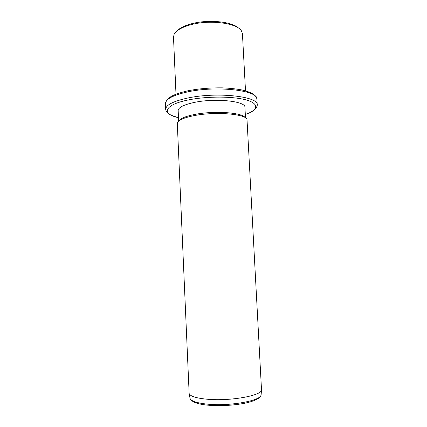 <?xml version="1.0" encoding="UTF-8"?>
<svg xmlns="http://www.w3.org/2000/svg" width="427" height="427" viewBox="0 0 427 427"><rect width="100%" height="100%" fill="white"/><g stroke="black" fill="none" stroke-linecap="round" stroke-linejoin="round"><path stroke-width="0.64" d="M176.879 31.043C179.612 28.113 184.405 25.711 191.259 23.832C207.874 19.167 231.962 21.51 238.474 28.07M245.504 90.839L242.435 33.754L241.57 31.139C237.695 23.133 209.812 19.348 190.559 24.798C181.582 27.301 176.089 30.52 174.077 34.438L173.495 37.128L175.993 94.202M178.63 121.092L178.171 110.609C178.326 107.38 183.904 104.615 194.899 102.309C216.11 97.927 245.915 101.268 244.927 107.348L245.493 117.852M179.046 120.761C180.765 118.231 186.236 116.08 195.454 114.308C214.754 110.577 242.371 112.595 245.05 117.564M194.76 115.514C183.797 117.649 177.974 120.195 177.29 123.152L189.15 393.534C190.266 396.357 196.516 398.274 207.901 399.293C230.516 401.289 261.703 395.573 261.516 389.995L247.019 119.741C246.939 114.116 216.377 111.335 194.76 115.514M178.486 117.756L171.03 115.199L168.697 113.763L167.053 112.173C166.14 111.036 165.687 110.097 165.687 109.349L165.446 103.622C165.575 99.069 173.068 95.141 187.928 91.837C217.178 85.443 258.452 90.481 256.91 99.149C256.611 98.237 256.905 96.662 252.469 93.668L249.288 92.115L242.216 90.017C236.387 88.901 229.747 88.181 222.302 87.855C210.463 87.716 199.222 88.645 188.574 90.647M165.687 109.349C165.825 104.957 173.33 101.151 188.206 97.938C217.492 91.72 258.789 96.507 257.225 104.871L256.84 106.633M178.486 117.713C161.022 113.892 163.947 104.61 189.07 99.806C207.832 96.059 234.055 96.278 246.795 100.115C259.696 103.926 257.86 110.166 245.311 114.473M189.956 397.932L190.036 398.359C191.152 401.231 197.301 403.195 208.477 404.246C230.671 406.312 261.26 400.558 261.105 394.884L261.148 394.393M165.639 102.299L167.565 99.256L170.325 97.004C173.575 94.826 179.548 92.728 188.243 90.716M245.311 114.516C254.033 111.298 254.93 109.387 256.291 107.615C257.027 106.376 257.342 105.458 257.225 104.871L256.91 99.149M261.516 389.995L261.105 394.884C260.689 395.973 260.812 398.642 250.025 401.962C239.387 404.993 222.072 406.376 208.942 405.266C197.85 404.374 191.547 402.074 190.036 398.359L189.15 393.534"/></g></svg>
